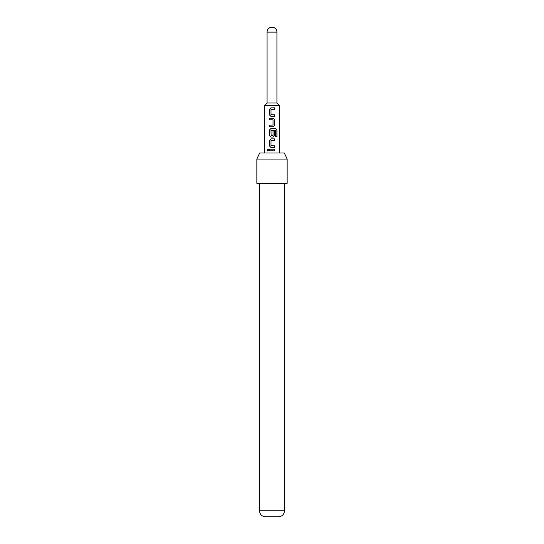 <?xml version="1.0" encoding="UTF-8"?>
<svg xmlns="http://www.w3.org/2000/svg" width="544" height="544" viewBox="0 0 544 544"><rect width="100%" height="100%" fill="white"/><g stroke="black" fill="none" stroke-linecap="round" stroke-linejoin="round"><path stroke-width="0.41" stroke-dasharray="2.72 2.04" d="M267.866 149.036L268.729 150.015L267.866 150.994M276.923 102.993L267.077 102.993M279.582 105.645L264.418 105.645M266.642 153.014L279.582 153.014L266.642 153.014M272 183.328L284.505 183.328L272 183.328M265.18 516.8L278.82 516.8M284.328 153.014L259.672 153.014M287.157 183.328L256.843 183.328M256.843 159.072L287.157 159.072M272 150.81L269.45 150.81M272 149.219L274.57 149.219M270.919 147.417L272 147.417M272 145.826L274.564 145.826M271.123 140.468L271.123 145.826M276.978 136.7L275.604 136.7L275.584 130.295M272.707 128.534L275.692 128.534M272.993 131.022L273.013 135.551M271.123 135.653L271 130.404L275.516 130.295M272 118.184L269.45 118.184M269.45 125.134L272.993 125.032L272.911 119.775M272.891 119.775L272 119.775M270.919 116.382L274.564 116.382M271.123 109.432L271 114.682L272 114.791M272 109.432L274.57 109.432M270.919 107.841L272 107.841M276.923 32.123L267.077 32.123M284.505 510.748L259.495 510.748"/><path stroke-width="0.82" d="M267.029 150.015L267.825 149.036L268.661 150.015L267.825 150.994L267.029 150.015M267.866 150.994L267.124 150.015L267.866 149.036M264.418 153.014L264.418 105.645L267.077 102.993L276.923 102.993L276.923 32.123A4.923 4.923 0 0 0 272 27.2A4.923 4.923 0 0 0 267.077 32.123L276.923 32.123M264.418 105.645L279.582 105.645L276.923 102.993M274.564 116.382L270.898 116.382L269.45 114.893L269.457 109.324L270.898 107.841L274.564 107.841L274.57 109.432L271 109.541L271 114.682L274.564 114.791L274.564 116.382M274.564 119.673L274.564 125.242L273.122 126.725L269.45 126.725L269.45 125.134L273.013 125.032L273.013 119.884L269.45 119.775L269.45 118.184L273.122 118.184L274.564 119.673L274.564 125.242M275.679 136.7L275.584 130.295L271 130.404L271.102 135.653L273.013 135.551L273.013 131.022L274.564 131.022L274.564 135.585L273.122 137.074L270.898 137.074L269.45 135.585L269.45 130.016L270.898 128.534L275.767 128.534L276.978 130.016L276.978 136.7L275.679 136.7M274.564 147.417L270.898 147.417L269.45 145.935L269.45 140.359L270.898 138.876L274.564 138.876L274.564 140.468L271 140.576L271 145.717L274.564 145.826L274.564 147.417L272 147.417M274.57 150.81L269.45 150.81L269.45 149.219L274.57 149.219L274.57 150.81L272 150.81M259.672 153.014L284.328 153.014L287.157 159.072L256.843 159.072L259.672 153.014M284.505 510.748C284.165 514.291 282.268 516.304 278.82 516.8L265.18 516.8C261.732 516.304 259.835 514.291 259.495 510.748L284.505 510.748L284.505 183.328M256.843 159.072L256.843 183.328L287.157 183.328L287.157 159.072M269.498 150.81L269.45 149.219M274.516 149.219L274.516 150.81M269.504 149.219L272 149.219M270.919 147.417L269.45 145.935M274.509 145.826L274.509 147.417M271.123 145.826L272 145.826M269.504 145.935L269.504 140.359L270.898 138.876L274.509 138.876L274.509 140.468L271.123 140.468M275.767 128.534L276.882 130.016L276.882 136.7M272.993 131.022L274.509 131.022L274.509 135.585L273.095 137.074L270.898 137.074L269.504 135.585L269.504 130.016L270.919 128.534L272.707 128.534M271.123 135.653L272.891 135.653M274.509 125.242L273.102 126.725L269.45 126.725M272 118.184L273.122 118.184M273.102 118.184L274.509 119.673M272 119.775L269.45 119.775M269.504 119.775L269.504 118.184M269.504 126.725L269.504 125.134L270.11 125.134M270.919 116.382L269.45 114.893M272 114.791L274.509 114.791L274.21 116.382M271.123 109.432L272 109.432M272 107.841L274.564 107.841M274.516 107.841L274.516 109.432M269.504 114.893L269.457 109.324M269.504 109.324L270.919 107.841M279.582 153.014L279.582 105.645M259.495 510.748L259.495 183.328M267.077 102.993L267.077 32.123"/></g></svg>
